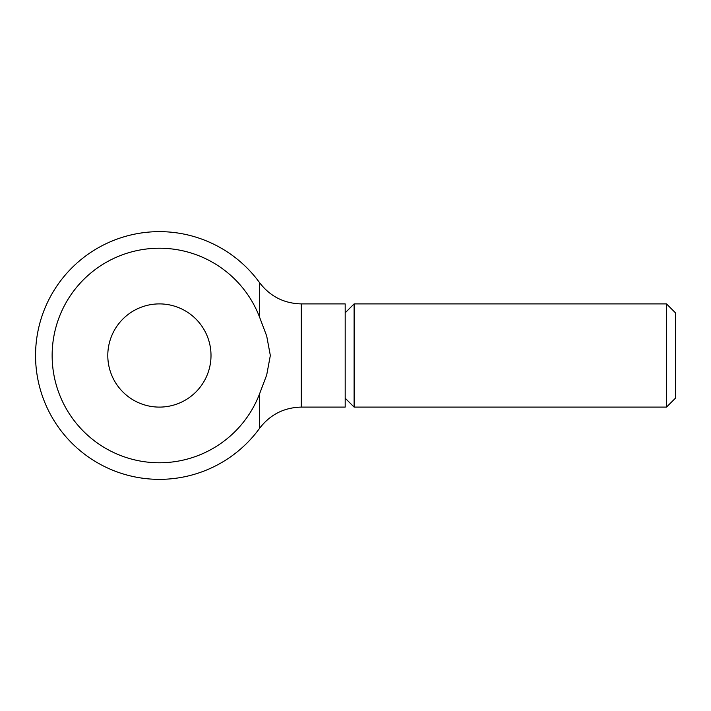 <?xml version="1.0" encoding="UTF-8"?>
<svg xmlns="http://www.w3.org/2000/svg" width="711" height="711" viewBox="0 0 711 711"><rect width="100%" height="100%" fill="white"/><g stroke="black" fill="none" stroke-linecap="round" stroke-linejoin="round"><path stroke-width="1.07" d="M345.182 312.831L354.114 303.899L666.509 303.899L675.45 312.831L675.45 398.169L666.509 407.101L354.114 407.101L345.182 398.169M666.509 303.899L666.509 407.101M354.114 303.899L354.114 407.101M259.559 317.124L259.559 282.649C270.082 296.389 283.991 303.473 301.295 303.899L345.182 303.899L345.182 407.101L301.295 407.101C283.991 407.527 270.082 414.611 259.559 428.351L259.559 393.876L266.705 374.964L270.331 355.5L266.705 336.036L259.559 317.124A107.254 107.254 0 0 0 52.143 355.5A107.254 107.254 0 0 0 259.559 393.876M107.796 355.5A51.601 51.601 0 0 1 159.397 303.899A51.601 51.601 0 0 1 211.007 355.5A51.601 51.601 0 0 1 159.397 407.101A51.601 51.601 0 0 1 107.796 355.5M301.295 303.899L301.295 407.101M259.559 282.649A123.847 123.847 0 0 0 35.55 355.5A123.847 123.847 0 0 0 259.559 428.351"/></g></svg>
